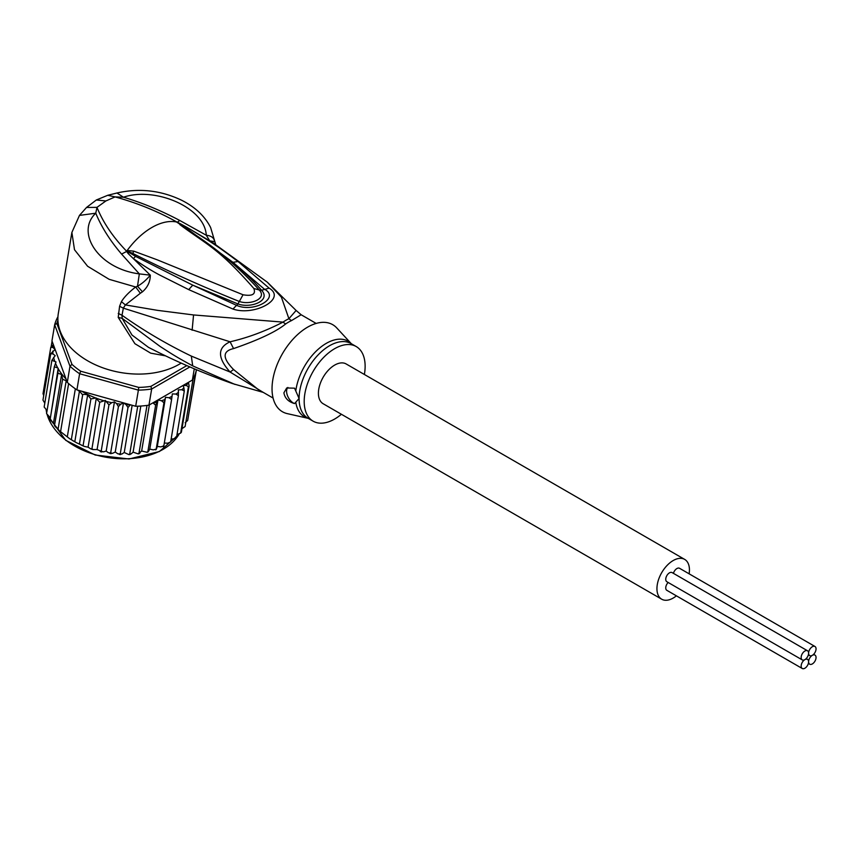 <?xml version="1.0" encoding="UTF-8"?>
<svg xmlns="http://www.w3.org/2000/svg" width="859" height="859" viewBox="0 0 859 859"><rect width="100%" height="100%" fill="white"/><g stroke="black" fill="none" stroke-linecap="round" stroke-linejoin="round"><path stroke-width="1.29" d="M808.598 661.784A5.261 3.039 120 0 0 809.693 664.19A5.261 3.039 120 0 0 813.752 662.783A5.261 3.039 120 0 0 816.05 657.479A5.261 3.039 120 0 0 814.955 655.073A5.261 3.039 120 0 0 812.324 655.331A5.261 3.039 120 0 0 808.598 661.784A5.261 3.039 120 0 0 807.514 659.368A5.261 3.039 120 0 0 804.883 659.626A5.261 3.039 120 0 0 801.157 666.079A5.261 3.039 120 0 0 802.242 668.495A5.261 3.039 120 0 0 806.3 667.078A5.261 3.039 120 0 0 808.598 661.784M812.324 655.331A5.261 3.039 120 0 0 816.05 648.878A5.261 3.039 120 0 0 814.955 646.473A5.261 3.039 120 0 0 810.896 647.879A5.261 3.039 120 0 0 808.598 653.184A5.261 3.039 120 0 0 809.693 655.589A5.261 3.039 120 0 0 812.324 655.331M673.424 573.361A5.261 3.039 -60 0 1 679.544 568.293L814.955 646.473M802.242 668.495L666.831 590.316A5.261 3.039 -60 0 1 665.746 587.9A5.261 3.039 -60 0 1 668.162 582.477M802.242 659.895L666.831 581.715A5.261 3.039 -60 0 1 665.746 579.299A5.261 3.039 -60 0 1 668.044 574.005A5.261 3.039 -60 0 1 672.103 572.588L807.514 650.768A5.261 3.039 120 0 0 803.455 652.185A5.261 3.039 120 0 0 801.157 657.479A5.261 3.039 120 0 0 802.242 659.895A5.261 3.039 120 0 0 804.883 659.626A5.261 3.039 120 0 0 808.598 653.184A5.261 3.039 120 0 0 807.514 650.768M661.698 599.206L323.177 403.751A22.978 13.272 -60 0 1 318.41 393.239A22.978 13.272 -60 0 1 328.449 370.111A22.978 13.272 -60 0 1 346.156 363.958L684.677 559.402A22.978 13.272 120 0 0 666.971 565.555A22.978 13.272 120 0 0 656.942 588.683A22.978 13.272 120 0 0 661.698 599.206A22.978 13.272 120 0 0 676.409 595.835M689.122 573.823A22.978 13.272 120 0 0 689.444 569.925A22.978 13.272 120 0 0 684.677 559.402M67.292 382.362L66.197 380.762L62.621 379.248L61.601 374.524L57.897 373.171L58.176 368.253L50.144 419.503L59.357 430.724L69.686 438.734L76.451 442.707L84.332 446.422L88.09 447.185L90.807 448.881L91.956 448.623L99.719 402.28L95.703 397.985A71.812 48.029 -170.5 0 1 81.637 391.189L76.913 389.879A73.724 49.307 9.5 0 1 75.345 388.805A73.724 49.307 9.5 0 1 71.877 386.249A73.724 49.307 9.5 0 1 68.623 383.565A73.724 49.307 9.5 0 1 67.292 382.362L69.987 366.213L71.963 364.366L56.844 323.467L54.665 324.745A73.724 49.307 -170.5 0 1 57.94 316.746M186.833 365.612L150.862 386.378A71.812 48.029 -170.5 0 1 138.718 387.409L80.767 371.238L79.619 373.729A73.724 49.307 -170.5 0 1 74.572 370.1A73.724 49.307 -170.5 0 1 69.987 366.213L54.665 324.745L51.959 340.883L66.057 379.023A71.812 48.029 -170.5 0 1 58.165 368.672M80.767 371.238A71.812 48.029 -170.5 0 1 71.963 364.366M150.862 386.378L151.667 388.998A73.724 49.307 -170.5 0 1 138.385 390.126L138.718 387.409M189.882 366.933L151.667 388.998L148.961 405.137L192.395 380.065L194.284 368.812M56.844 323.467A71.812 48.029 -170.5 0 1 57.918 320.257M81.637 391.189L135.679 406.264L138.385 390.126L79.619 373.729L76.913 389.879M135.679 406.264A73.724 49.307 9.5 0 0 137.73 406.21A73.724 49.307 9.5 0 0 146.996 405.427A73.724 49.307 9.5 0 0 148.961 405.137M196.346 369.681L196.045 371.41A73.724 49.307 9.5 0 1 195.659 372.763A73.724 49.307 9.5 0 1 193.114 378.798A73.724 49.307 9.5 0 1 192.395 380.065M66.862 381.75L66.057 379.023M130.31 404.772L127.991 407.542L126.155 404.718L123.481 402.882L120.765 404.202L118.424 406.618L116.599 403.612L114.43 401.915L111.734 402.699L108.943 404.857L105.303 400.423L99.719 402.28M171.145 438.981L173.604 438.863L176.535 437.338L184.298 391.006L181.829 389.728L178.339 389.879L178.414 395.591L175.902 394.066L172.348 393.905L171.596 399.532L169.083 397.76L165.529 397.277L163.951 402.753L161.492 400.734L157.992 399.95L155.629 405.201L152.923 402.85M184.298 391.006L183.912 387.849A71.812 48.029 -170.5 0 1 181.829 389.728M176.986 434.633L180.658 433.076L188.411 386.743L186.22 385.444L183.117 385.584L183.912 387.849M188.432 382.352L189.141 385.852L181.389 432.184L180.658 433.076A73.724 49.307 9.5 0 0 181.389 432.184M46.579 413.566L54.31 366.814L56.007 361.929L51.894 360.308L55.191 355.647L53.011 353.951L50.724 353.747L55.116 349.495L52.807 347.444L50.799 347.251L53.355 344.674M54.31 366.814L57.746 367.91A71.812 48.029 -170.5 0 1 55.481 363.185M60.635 431.304L68.623 383.565M67.346 436.544L75.345 388.805M74.894 441.236L82.657 394.893L79.457 391.113L71.318 439.722M79.457 391.113L78.255 390.652M83.151 445.284L90.904 398.941L87.661 394.872L79.447 443.931M87.661 394.872C84.343 394.206 82.679 394.217 82.657 394.893M61.601 374.524L53.387 423.584M50.627 420.706L50.026 419.815L57.897 373.171M56.146 427.524L54.45 425.656L62.621 379.248M66.197 380.762L58.058 429.371M90.904 398.941L95.703 397.985M188.572 415.058L196.432 369.714M123.481 402.882L115.246 452.027L117.93 453.863L120.239 453.885L127.991 407.542M119.39 454.465L120.239 453.885L120.657 454.529L119.39 454.465M120.239 453.885L121.849 454.067L124.244 452.5L128.85 454.583L129.73 453.949L137.73 406.21M132.146 405.287L124.244 452.5M140.822 406.049L133.091 452.156L131.062 453.96L129.73 453.949L130.053 454.54L128.85 454.583M133.091 452.156L138.106 453.853L138.997 453.165L146.996 405.427M140.017 453.015L138.997 453.165L141.649 451.018L147.007 452.274L147.866 451.533L155.629 405.201M149.369 404.9L141.649 451.018M148.564 451.265L149.767 449.096L153.256 449.88L156.198 449.085L163.951 402.753M157.992 399.95L149.767 449.096M156.542 448.72L157.294 446.422L160.848 446.905L163.833 445.864L171.596 399.532M165.529 397.277L157.294 446.422M163.736 446.347L163.135 446.637L163.822 445.434M164.305 443.051L167.666 443.212L170.651 441.934L178.414 395.591M176.535 437.338L175.676 436.984L176.363 437.789M181.979 428.652L185.114 426.536L193.114 378.798M185.147 422.746L187.659 420.502L195.659 372.763M51.207 346.392L52.077 341.195M43.025 393.647L43.712 395.591M43.036 393.594L50.799 347.251M96.326 398.039L88.09 447.185M91.956 448.623L92.869 449.558L97.078 449.568L101.19 451.19L108.943 404.857M105.303 400.423L97.078 449.568M100.213 451.609L101.19 451.19L101.845 451.984L100.213 451.609M101.19 451.19L103.499 451.845L106.194 451.05L108.374 452.747L110.661 452.951L118.424 406.618M114.43 401.915L106.194 451.05M109.823 453.477L110.661 452.951L111.176 453.67L109.823 453.477M110.661 452.951L112.529 453.348L115.246 452.027M44.786 403.096L42.961 400.079L50.724 353.747M44.153 407.048L51.894 360.308M46.998 410.462L44.142 407.005M49.94 417.399L46.536 413.544M341.399 414.274A43.09 24.879 -60 0 1 313.116 421.168A43.09 24.879 -60 0 1 304.193 401.443A43.09 24.879 -60 0 1 323.005 358.085A43.09 24.879 -60 0 1 356.206 346.542A43.09 24.879 -60 0 1 365.129 366.267A43.09 24.879 -60 0 1 364.377 374.47M294.54 403.569C288.452 401.829 284.898 398.254 283.889 392.842L286.713 387.978L294.54 388.171L299.093 398.501L294.54 403.569A9.578 5.53 60 0 1 286.595 391.285A9.578 5.53 60 0 1 287.872 387.452M127.282 251.064L132.78 253.416L127.025 251.075L127.186 250.474L133.779 251.15L132.78 253.416C165.615 270.091 201.135 286.111 239.339 301.466L243.033 294.766C252.353 296.376 255.961 294.293 253.867 288.506L259.225 289.977C267.611 298.664 250.259 305.385 239.339 301.466L237.911 303.936C250.903 308.692 271.315 300.586 261.576 290.267C254.618 282.149 245.083 272.84 232.972 262.328L264.336 289.118C280.721 297.729 253.802 313.277 236.386 305.267L192.77 285.156L237.911 303.936L232.95 309.047L188.701 289.612L192.77 285.156L135.55 256.369L127.003 251.15L129.033 252.6L128.066 253.459L126.552 251.3L127.186 250.474A62.235 35.928 -60 0 1 151.86 227.495A62.235 35.928 -60 0 1 176.535 221.987L181.55 225.316L176.911 222.019L179.95 223.523L232.972 262.328L238.029 261.512L269.135 288.152L261.576 290.267L259.225 289.977M177.147 222.266L201.908 239.317C222.9 253.899 241.98 270.746 259.139 289.87M133.779 251.15L157.251 259.837L243.033 294.766M179.842 224.607C207.588 245.255 218.143 247.832 253.867 288.506M351.352 343.74L336.76 327.934A50.273 29.023 120 0 0 296.946 335.193A50.273 29.023 120 0 0 272.035 388.74A50.273 29.023 120 0 0 287.282 413.63L308.274 418.365A43.659 25.212 -60 0 1 295.807 402.356M176.675 221.955L176.911 222.019C157.691 211.314 137.086 202.939 115.095 196.904L105.882 200.952L96.981 207.363C103.134 222.535 112.991 237.116 126.52 251.107L126.703 250.796M273.087 398.061L258.054 389.385L233.562 369.542L230.094 372.044L191.321 356.088C166.807 344.255 143.7 330.64 122.01 315.264L123.342 308.145L230.094 341.785C217.327 347.637 217.327 357.72 230.094 372.044L262.382 391.876M105.882 200.952L96.305 200.007L86.534 207.459L96.981 207.363L95.768 213.204C75.066 232.628 98.764 268.813 139.33 273.881L137.504 286.219L142.465 291.824C147.684 287.217 150.293 281.666 150.304 275.17L139.33 273.881L121.581 254.081C110.059 240.627 101.448 227.001 95.768 213.204L79.468 215.405L71.877 232.445L74.497 249.733L87.607 266.258L109.136 279.315L135.658 286.992C128.968 292.157 124.222 297.042 121.43 301.649L119.584 306.287L118.22 317.411L122.161 318.345L160.193 346.51C173.443 355.025 176.063 356.786 192.706 365.88L234.958 384.424M232.381 383.533C203.701 373.461 175.719 361.403 148.457 347.347L131.964 335.01L122.161 318.345L122.01 315.264L118.241 313.395M118.22 317.411L134.906 343.707L150.69 353.156L165.54 355.851M119.584 306.287L123.342 308.145L125.393 304.924L157.541 310.357L193.554 314.952L283.019 322.114C265.27 331.241 247.628 337.791 230.094 341.785L233.562 348.593C222.352 351.127 222.352 358.106 233.562 369.542M177.244 222.266L179.789 220.484C160.923 210.509 142.154 202.745 123.46 197.216L115.095 196.904L107.751 195.294L116.964 192.996C139.362 187.917 160.966 190.344 181.754 200.308C195.229 207.105 204.85 216.178 210.627 227.528L215.824 244.955L209.746 240.853L206.278 235.237C211.346 235.774 214.138 237.922 214.653 241.68L214.675 241.723M179.789 220.484L206.278 235.237C204.893 207.545 155.168 186.392 123.46 197.216L116.964 192.996M71.877 232.445L58.326 313.395A71.812 48.029 9.5 0 0 98.001 365.934A71.812 48.029 9.5 0 0 179.155 364.313A71.812 48.029 9.5 0 0 181.163 363.099M121.43 301.649L125.393 304.924L140.35 293.263L135.658 286.992L137.504 286.219C142.003 283.717 146.266 280.034 150.304 275.17L128.066 253.459M179.95 223.523L187.165 227.495C212.527 242.625 219.367 247.553 238.029 261.512M214.653 241.68L209.746 240.853L187.165 227.495L185.394 227.517M316.176 323.435L301.144 314.748L291.545 320.568A19.145 12.069 65 0 1 288.903 318.71A43.455 25.094 120 0 0 283.019 322.114A19.145 9.943 -124.5 0 0 285.693 323.94C276.351 331.574 258.967 339.788 233.562 348.593M135.55 256.369L133.403 258.613C142.787 265.259 151.506 270.714 159.581 274.977L188.701 289.612M269.135 288.152C286.927 298.707 254.5 316.359 232.95 309.047M142.465 291.824L140.35 293.263M301.144 314.748L296.108 310.464L288.903 318.71L281.408 297.171L267.332 282.203L213.172 242.936M47.202 414.736A69.418 46.429 9.5 0 0 65.628 439.948A69.418 46.429 9.5 0 0 65.982 440.227A69.418 46.429 9.5 0 0 178.919 434.45M130.085 404.922A71.812 48.029 -170.5 0 1 126.155 404.718M156.789 402.119A71.812 48.029 -170.5 0 1 153.256 402.957M164.767 399.575A71.812 48.029 -170.5 0 1 161.492 400.734M172.058 396.289A71.812 48.029 -170.5 0 1 169.083 397.76M178.511 392.316A71.812 48.029 -170.5 0 1 175.902 394.066M188.54 382.588A71.812 48.029 -170.5 0 1 186.22 385.444M189.141 385.852A73.724 49.307 -170.5 0 1 188.411 386.743M52.807 347.444A71.812 48.029 -170.5 0 1 53.097 344.803M103.37 400.584A71.812 48.029 -170.5 0 1 96.756 398.383M111.734 402.699A71.812 48.029 -170.5 0 1 106.709 401.518M120.765 404.202A71.812 48.029 -170.5 0 1 116.599 403.612M53.011 353.951A71.812 48.029 -170.5 0 1 52.764 351.106M54.611 360.834A71.812 48.029 -170.5 0 1 53.623 357.323M46.139 409.775A69.418 46.429 9.5 0 0 46.644 412.578M356.206 346.542L351.106 343.589A43.09 24.879 120 0 0 317.905 355.132A43.09 24.879 120 0 0 299.093 398.501A43.09 24.879 120 0 0 299.093 399.006A43.09 24.879 120 0 0 308.016 418.226L313.116 421.168M295.807 390.856A43.659 25.212 -60 0 1 319.215 348.389A43.659 25.212 -60 0 1 351.342 343.729M121.581 254.081L127.035 251.247M191.321 356.088L192.706 365.88M291.545 320.568A43.09 24.879 120 0 0 285.693 323.94M192.126 330.232L193.554 314.952M808.362 663.427L809.693 664.19M813.634 654.3L814.955 655.073M808.362 654.826L809.693 655.589M806.182 658.606L807.514 659.368M178.973 434.429L159.409 451.523L129.043 458.985L95.199 455.023L65.713 440.313L47.105 414.618M59.357 430.724L69.686 438.734M84.332 446.422L81.669 445.263M76.451 442.707L72.607 440.549M139.201 453.702L138.106 453.853M147.952 452.049L147.007 452.274M156.177 449.579L155.393 449.858M92.869 449.558L90.807 448.881M46.622 412.674L46.107 409.754M232.402 383.543L263.284 392.402M86.534 207.459L79.468 215.405M107.751 195.294L96.305 199.997M267.332 282.203L296.108 310.464"/></g></svg>
